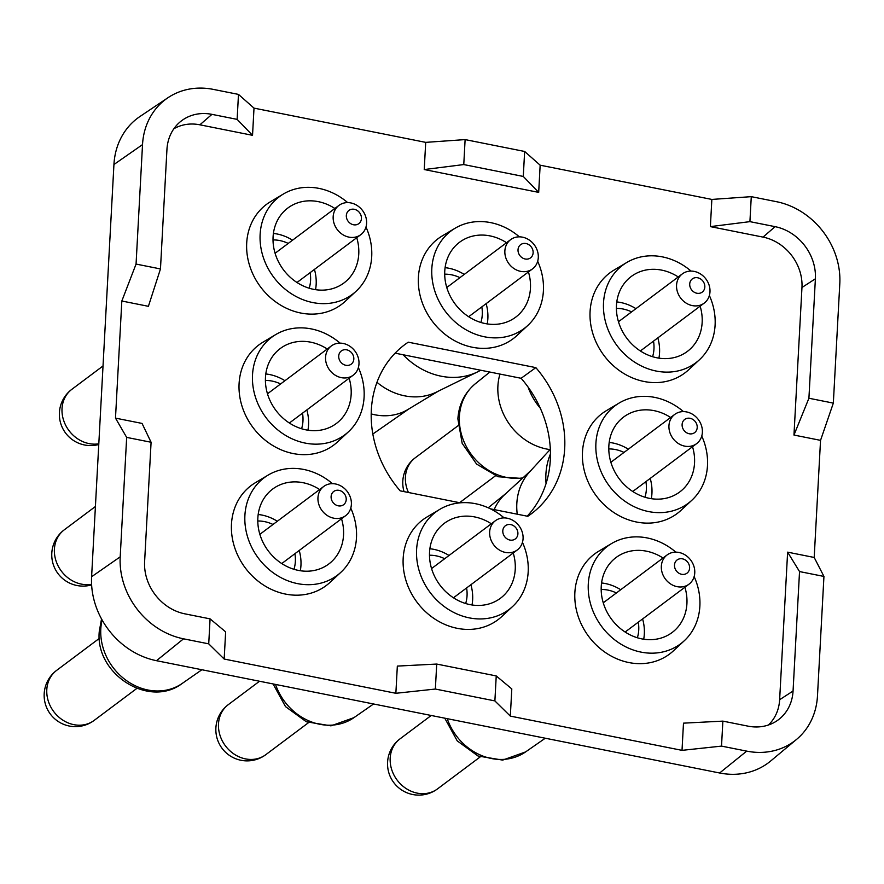 <?xml version="1.0" encoding="UTF-8"?>
<svg xmlns="http://www.w3.org/2000/svg" width="884" height="884" viewBox="0 0 884 884"><rect width="100%" height="100%" fill="white"/><g stroke="black" fill="none" stroke-linecap="round" stroke-linejoin="round"><path stroke-width="1.33" d="M115.484 418.121L126.666 437.392L151.087 442.254L142.059 423.425L115.484 418.121L121.826 301.013L148.401 306.317L160.468 268.935L166.943 149.484A46.587 40.366 -126.8 0 1 178.822 123.064A46.587 40.366 -126.8 0 1 211.95 114.356L199.883 124.81A45.018 39.006 53.2 0 0 173.839 128.799M199.883 124.81L252.537 135.318L254.006 108.124L425.701 142.368L424.232 169.551L538.688 192.38L540.157 165.186L711.852 199.43L710.382 226.613L763.036 237.111A45.018 39.006 53.2 0 1 801.965 287.488L793.965 435.05L820.54 440.354L814.197 557.461L787.622 552.157L779.633 699.719A45.018 39.006 53.2 0 1 768.395 725.024M682.017 750.35L721.521 746.107L722.869 721.123L683.487 723.156L682.017 750.35L510.322 716.106L511.803 688.923L496.233 675.928L436.718 664.061L397.336 666.094L395.866 693.288L224.171 659.044L225.641 631.861L210.083 618.866L184.9 613.85A46.587 40.366 -126.8 0 1 144.611 561.716L151.087 442.254M675.851 552.146A60.952 52.819 53.2 0 0 611.529 543.572L598.7 551.229A62.521 54.178 53.2 0 0 574.865 592.589A62.521 54.178 53.2 0 0 609.198 654.922A62.521 54.178 53.2 0 0 673.376 650.878L684.326 640.712A60.952 52.819 53.2 0 0 699.874 606.148A60.952 52.819 53.2 0 0 694.15 576.567M504.156 517.913A60.952 52.819 53.2 0 0 439.834 509.328L427.005 516.985A62.521 54.178 53.2 0 0 403.17 558.356A62.521 54.178 53.2 0 0 437.503 620.69A62.521 54.178 53.2 0 0 501.681 616.634L512.632 606.479A60.952 52.819 53.2 0 0 528.179 571.915A60.952 52.819 53.2 0 0 522.455 542.334M683.465 411.613A60.952 52.819 53.2 0 0 619.143 403.038L606.314 410.695A62.521 54.178 53.2 0 0 582.479 452.067A62.521 54.178 53.2 0 0 616.811 514.389A62.521 54.178 53.2 0 0 680.989 510.344L691.94 500.178A60.952 52.819 53.2 0 0 707.487 465.614A60.952 52.819 53.2 0 0 701.763 436.033M691.067 271.09A60.952 52.819 53.2 0 0 626.745 262.504L613.916 270.161A62.521 54.178 53.2 0 0 590.081 311.533A62.521 54.178 53.2 0 0 624.413 373.866A62.521 54.178 53.2 0 0 688.603 369.81L699.553 359.655A60.952 52.819 53.2 0 0 715.101 325.08A60.952 52.819 53.2 0 0 709.377 295.51M519.383 236.846A60.952 52.819 53.2 0 0 455.05 228.271L442.232 235.929A62.521 54.178 53.2 0 0 418.397 277.289A62.521 54.178 53.2 0 0 452.719 339.622A62.521 54.178 53.2 0 0 516.908 335.577L527.858 325.411A60.952 52.819 53.2 0 0 543.406 290.847A60.952 52.819 53.2 0 0 537.682 261.266M347.688 202.613A60.952 52.819 53.2 0 0 283.366 194.027L270.537 201.685A62.521 54.178 53.2 0 0 246.702 243.056A62.521 54.178 53.2 0 0 281.035 305.389A62.521 54.178 53.2 0 0 345.213 301.333L356.164 291.179A60.952 52.819 53.2 0 0 371.711 256.614A60.952 52.819 53.2 0 0 365.987 227.033M340.075 343.136A60.952 52.819 53.2 0 0 275.753 334.561L262.924 342.219A62.521 54.178 53.2 0 0 239.089 383.59A62.521 54.178 53.2 0 0 273.421 445.912A62.521 54.178 53.2 0 0 337.6 441.867L348.55 431.701A60.952 52.819 53.2 0 0 364.097 397.137A60.952 52.819 53.2 0 0 358.374 367.556M332.461 483.67A60.952 52.819 53.2 0 0 268.139 475.095L255.31 482.752A62.521 54.178 53.2 0 0 231.475 524.113A62.521 54.178 53.2 0 0 265.808 586.446A62.521 54.178 53.2 0 0 329.997 582.401L340.948 572.235A60.952 52.819 53.2 0 0 356.484 537.671A60.952 52.819 53.2 0 0 350.76 508.09M460.233 502.83L400.187 490.852A105.638 91.538 -126.8 0 1 406.916 343.08A105.638 91.538 -126.8 0 1 408.242 342.174L535.837 367.622A105.638 91.538 -126.8 0 1 533.549 512.068A105.638 91.538 -126.8 0 1 527.792 516.3L490.498 508.864M527.196 516.179A106.29 92.102 53.2 0 0 521.118 378.286L535.837 367.622M405.568 344.031L408.242 342.174M395.093 353.158L521.118 378.286M429.878 548.743A45.018 39.006 -126.8 0 1 449.017 555.483M470.907 584.711A45.018 39.006 -126.8 0 1 472.642 599.695A45.018 39.006 53.2 0 1 472.012 604.965M465.669 603.529A35.636 30.885 -126.8 0 0 467.05 595.739A35.636 30.885 53.2 0 0 466.597 587.937M444.696 558.721A35.636 30.885 53.2 0 0 429.48 555.229M489.648 531.991A18.255 15.824 53.2 0 0 498.974 549.771A18.255 15.824 53.2 0 0 517.306 549.936A18.255 15.824 53.2 0 0 523.074 538.665A18.255 15.824 53.2 0 0 513.737 520.886A18.255 15.824 53.2 0 0 495.405 520.72A18.255 15.824 53.2 0 0 489.648 531.991M517.902 533.837A8.254 7.149 53.2 0 0 510.775 524.61A8.254 7.149 53.2 0 0 502.797 530.831A8.254 7.149 53.2 0 0 509.935 540.058A8.254 7.149 53.2 0 0 517.902 533.837M513.228 552.997A46.808 40.553 -126.8 0 1 515.239 569.329A46.808 40.553 -126.8 0 1 499.46 598.965A46.808 40.553 -126.8 0 1 452.895 597.418A46.808 40.553 -126.8 0 1 429.547 552.235A46.808 40.553 -126.8 0 1 443.348 524.079A46.808 40.553 -126.8 0 1 491.327 523.781M611.529 543.572A60.952 52.819 53.2 0 0 588.291 583.893A60.952 52.819 53.2 0 0 621.761 644.657A60.952 52.819 53.2 0 0 684.326 640.712M684.912 587.241A46.808 40.553 -126.8 0 1 686.923 603.562A46.808 40.553 -126.8 0 1 671.155 633.198A46.808 40.553 -126.8 0 1 624.59 631.662A46.808 40.553 -126.8 0 1 601.242 586.479A46.808 40.553 -126.8 0 1 615.043 558.323A46.808 40.553 -126.8 0 1 663.022 558.014M439.834 509.328A60.952 52.819 53.2 0 0 416.596 549.66A60.952 52.819 53.2 0 0 450.067 610.424A60.952 52.819 53.2 0 0 512.632 606.479M619.143 403.038A60.952 52.819 53.2 0 0 595.904 443.37A60.952 52.819 53.2 0 0 629.375 504.123A60.952 52.819 53.2 0 0 691.94 500.178M692.526 446.707A46.808 40.553 -126.8 0 1 694.537 463.039A46.808 40.553 -126.8 0 1 678.768 492.664A46.808 40.553 -126.8 0 1 632.193 491.128A46.808 40.553 -126.8 0 1 608.855 445.945A46.808 40.553 -126.8 0 1 622.656 417.789A46.808 40.553 -126.8 0 1 670.636 417.48M626.745 262.504A60.952 52.819 53.2 0 0 603.518 302.836A60.952 52.819 53.2 0 0 636.977 363.6A60.952 52.819 53.2 0 0 699.553 359.655M700.139 306.173A46.808 40.553 -126.8 0 1 702.15 322.505A46.808 40.553 -126.8 0 1 686.382 352.13A46.808 40.553 -126.8 0 1 639.806 350.594A46.808 40.553 -126.8 0 1 616.457 305.411A46.808 40.553 -126.8 0 1 630.27 277.256A46.808 40.553 -126.8 0 1 678.238 276.957M455.05 228.271A60.952 52.819 53.2 0 0 431.823 268.592A60.952 52.819 53.2 0 0 465.293 329.356A60.952 52.819 53.2 0 0 527.858 325.411M528.444 271.929A46.808 40.553 -126.8 0 1 530.455 288.261A46.808 40.553 -126.8 0 1 514.687 317.897A46.808 40.553 -126.8 0 1 468.111 316.362A46.808 40.553 -126.8 0 1 444.762 271.178A46.808 40.553 -126.8 0 1 458.575 243.023A46.808 40.553 -126.8 0 1 506.543 242.713M283.366 194.027A60.952 52.819 53.2 0 0 260.128 234.359A60.952 52.819 53.2 0 0 293.599 295.123A60.952 52.819 53.2 0 0 356.164 291.179M356.749 237.697A46.808 40.553 -126.8 0 1 358.76 254.028A46.808 40.553 -126.8 0 1 342.992 283.654A46.808 40.553 -126.8 0 1 296.416 282.118A46.808 40.553 -126.8 0 1 273.079 236.934A46.808 40.553 -126.8 0 1 286.88 208.779A46.808 40.553 -126.8 0 1 334.859 208.48M275.753 334.561A60.952 52.819 53.2 0 0 252.515 374.893A60.952 52.819 53.2 0 0 285.985 435.646A60.952 52.819 53.2 0 0 348.55 431.701M349.136 378.23A46.808 40.553 -126.8 0 1 351.147 394.562A46.808 40.553 -126.8 0 1 335.379 424.187A46.808 40.553 -126.8 0 1 288.814 422.651A46.808 40.553 -126.8 0 1 265.465 377.468A46.808 40.553 -126.8 0 1 279.267 349.313A46.808 40.553 -126.8 0 1 327.246 349.003M268.139 475.095A60.952 52.819 53.2 0 0 244.901 515.416A60.952 52.819 53.2 0 0 278.372 576.18A60.952 52.819 53.2 0 0 340.948 572.235M341.533 518.764A46.808 40.553 -126.8 0 1 343.544 535.085A46.808 40.553 -126.8 0 1 327.776 564.721A46.808 40.553 -126.8 0 1 281.2 563.185A46.808 40.553 -126.8 0 1 257.852 518.002A46.808 40.553 -126.8 0 1 271.653 489.846A46.808 40.553 -126.8 0 1 319.632 489.537M601.573 582.976A45.018 39.006 -126.8 0 1 620.712 589.727M642.602 618.944A45.018 39.006 -126.8 0 1 644.326 633.939A45.018 39.006 53.2 0 1 643.707 639.209M637.364 637.762A35.636 30.885 -126.8 0 0 638.745 629.983A35.636 30.885 53.2 0 0 638.292 622.181M616.391 592.954A35.636 30.885 53.2 0 0 601.175 589.473M661.342 566.235A18.255 15.824 53.2 0 0 670.669 584.004A18.255 15.824 53.2 0 0 689.001 584.18A18.255 15.824 53.2 0 0 694.758 572.898A18.255 15.824 53.2 0 0 685.431 555.13A18.255 15.824 53.2 0 0 667.1 554.953A18.255 15.824 53.2 0 0 661.342 566.235M689.597 568.081A8.254 7.149 53.2 0 0 682.47 558.843A8.254 7.149 53.2 0 0 674.492 565.064A8.254 7.149 53.2 0 0 681.63 574.302A8.254 7.149 53.2 0 0 689.597 568.081M609.175 442.442A45.018 39.006 -126.8 0 1 628.314 449.194M650.215 478.41A45.018 39.006 -126.8 0 1 651.939 493.405A45.018 39.006 53.2 0 1 651.32 498.675M644.977 497.228A35.636 30.885 -126.8 0 0 646.359 489.449A35.636 30.885 53.2 0 0 645.906 481.647M624.005 452.431A35.636 30.885 53.2 0 0 608.789 448.939M668.945 425.701A18.255 15.824 53.2 0 0 678.282 443.47A18.255 15.824 53.2 0 0 696.614 443.646A18.255 15.824 53.2 0 0 702.371 432.364A18.255 15.824 53.2 0 0 693.045 414.596A18.255 15.824 53.2 0 0 674.713 414.43A18.255 15.824 53.2 0 0 668.945 425.701M697.211 427.547A8.254 7.149 53.2 0 0 690.072 418.309A8.254 7.149 53.2 0 0 682.105 424.53A8.254 7.149 53.2 0 0 689.244 433.768A8.254 7.149 53.2 0 0 697.211 427.547M616.789 301.919A45.018 39.006 -126.8 0 1 635.928 308.66M657.829 337.887A45.018 39.006 -126.8 0 1 659.552 352.871A45.018 39.006 53.2 0 1 658.934 358.142M652.591 356.705A35.636 30.885 -126.8 0 0 653.961 348.915A35.636 30.885 53.2 0 0 653.519 341.113M631.618 311.897A35.636 30.885 53.2 0 0 616.402 308.406M676.558 285.167A18.255 15.824 53.2 0 0 685.896 302.947A18.255 15.824 53.2 0 0 704.216 303.113A18.255 15.824 53.2 0 0 709.985 291.842A18.255 15.824 53.2 0 0 700.647 274.062A18.255 15.824 53.2 0 0 682.326 273.896A18.255 15.824 53.2 0 0 676.558 285.167M704.824 287.013A8.254 7.149 53.2 0 0 697.686 277.775A8.254 7.149 53.2 0 0 689.719 284.007A8.254 7.149 53.2 0 0 696.846 293.234A8.254 7.149 53.2 0 0 704.824 287.013M445.094 267.675A45.018 39.006 -126.8 0 1 464.233 274.427M486.134 303.643A45.018 39.006 -126.8 0 1 487.858 318.638A45.018 39.006 53.2 0 1 487.239 323.909M480.896 322.461A35.636 30.885 -126.8 0 0 482.266 314.682A35.636 30.885 53.2 0 0 481.824 306.881M459.923 277.653A35.636 30.885 53.2 0 0 444.707 274.173M504.863 250.934A18.255 15.824 53.2 0 0 514.201 268.703A18.255 15.824 53.2 0 0 532.533 268.88A18.255 15.824 53.2 0 0 538.29 257.598A18.255 15.824 53.2 0 0 528.952 239.829A18.255 15.824 53.2 0 0 510.632 239.652A18.255 15.824 53.2 0 0 504.863 250.934M533.129 252.78A8.254 7.149 53.2 0 0 525.991 243.542A8.254 7.149 53.2 0 0 518.024 249.763A8.254 7.149 53.2 0 0 525.151 259.001A8.254 7.149 53.2 0 0 533.129 252.78M273.399 233.442A45.018 39.006 -126.8 0 1 292.538 240.183M314.439 269.41A45.018 39.006 -126.8 0 1 316.163 284.394A45.018 39.006 53.2 0 1 315.544 289.665M309.201 288.228A35.636 30.885 -126.8 0 0 310.582 280.438A35.636 30.885 53.2 0 0 310.129 272.637M288.228 243.42A35.636 30.885 53.2 0 0 273.012 239.929M333.169 216.69A18.255 15.824 53.2 0 0 342.506 234.47A18.255 15.824 53.2 0 0 360.838 234.636A18.255 15.824 53.2 0 0 366.595 223.365A18.255 15.824 53.2 0 0 357.269 205.585A18.255 15.824 53.2 0 0 338.937 205.419A18.255 15.824 53.2 0 0 333.169 216.69M361.434 218.536A8.254 7.149 53.2 0 0 354.296 209.298A8.254 7.149 53.2 0 0 346.329 215.53A8.254 7.149 53.2 0 0 353.467 224.757A8.254 7.149 53.2 0 0 361.434 218.536M265.797 373.965A45.018 39.006 -126.8 0 1 284.935 380.717M306.825 409.933A45.018 39.006 -126.8 0 1 308.549 424.928A45.018 39.006 53.2 0 1 307.93 430.199M301.588 428.751A35.636 30.885 -126.8 0 0 302.969 420.972A35.636 30.885 53.2 0 0 302.516 413.171M280.615 383.954A35.636 30.885 53.2 0 0 265.399 380.463M325.566 357.224A18.255 15.824 53.2 0 0 334.892 374.993A18.255 15.824 53.2 0 0 353.224 375.17A18.255 15.824 53.2 0 0 358.981 363.888A18.255 15.824 53.2 0 0 349.655 346.119A18.255 15.824 53.2 0 0 331.323 345.953A18.255 15.824 53.2 0 0 325.566 357.224M353.821 359.07A8.254 7.149 53.2 0 0 346.694 349.832A8.254 7.149 53.2 0 0 338.716 356.053A8.254 7.149 53.2 0 0 345.854 365.291A8.254 7.149 53.2 0 0 353.821 359.07M258.183 514.499A45.018 39.006 -126.8 0 1 277.322 521.251M299.223 550.467A45.018 39.006 -126.8 0 1 300.947 565.462A45.018 39.006 53.2 0 1 300.317 570.732M293.974 569.285A35.636 30.885 -126.8 0 0 295.355 561.506A35.636 30.885 53.2 0 0 294.902 553.704M273.012 524.477A35.636 30.885 53.2 0 0 257.785 520.996M317.953 497.758A18.255 15.824 53.2 0 0 327.29 515.527A18.255 15.824 53.2 0 0 345.611 515.703A18.255 15.824 53.2 0 0 351.379 504.421A18.255 15.824 53.2 0 0 342.042 486.653A18.255 15.824 53.2 0 0 323.71 486.476A18.255 15.824 53.2 0 0 317.953 497.758M346.219 499.604A8.254 7.149 53.2 0 0 339.08 490.366A8.254 7.149 53.2 0 0 331.102 496.587A8.254 7.149 53.2 0 0 338.24 505.825A8.254 7.149 53.2 0 0 346.219 499.604M438.254 391.192L407.955 409.48A56.267 48.764 -126.8 0 1 371.181 413.911M376.949 382.297A60.024 52.012 53.2 0 0 436.497 392.054L477.581 371.877A68.632 59.471 -126.8 0 1 403.126 354.76M480.675 370.219A68.632 59.471 -126.8 0 1 477.581 371.877M721.521 746.107L746.704 751.124A73.261 63.482 53.2 0 0 796.617 739.356L770.76 760.936A75.029 65.007 -126.8 0 1 719.631 772.992L156.479 660.691A75.029 65.007 -126.8 0 1 91.605 576.733L113.937 164.512A75.029 65.007 -126.8 0 1 140.026 116.456L168.004 97.693A73.261 63.482 53.2 0 0 142.523 144.611L136.059 264.073L160.468 268.935M820.54 440.354L833.336 403.115L839.8 283.665A73.261 63.482 53.2 0 0 776.461 201.685L751.278 196.657L711.852 199.43M540.157 165.186L524.643 151.462L465.117 139.595L425.701 142.368M254.006 108.124L238.481 94.4L213.298 89.383A73.261 63.482 53.2 0 0 168.004 97.693M465.117 139.595L463.768 164.568L424.232 169.551M463.768 164.568L523.284 176.446L524.643 151.462M538.688 192.38L523.284 176.446M252.537 135.318L237.133 119.373L238.481 94.4M211.95 114.356L237.133 119.373M121.826 301.013L136.059 264.073M126.666 437.392L120.202 556.843A73.261 63.482 53.2 0 0 183.54 638.823L208.723 643.85L210.083 618.866M224.171 659.044L208.723 643.85M510.322 716.106L494.885 700.913L435.359 689.045L395.866 693.288M435.359 689.045L436.718 664.061M494.885 700.913L496.233 675.928M796.617 739.356A73.261 63.482 53.2 0 0 817.479 695.885L823.943 576.434L799.534 571.572L793.058 691.023A46.587 40.366 -126.8 0 1 775.301 721.841A46.587 40.366 -126.8 0 1 748.052 726.151L722.869 721.123M799.534 571.572L787.622 552.157M823.943 576.434L814.197 557.461M793.965 435.05L808.915 398.242L833.336 403.115M751.278 196.657L749.919 221.641L775.102 226.658A46.587 40.366 -126.8 0 1 815.391 278.791L808.915 398.242M749.919 221.641L710.382 226.613M550.058 449.591A56.267 48.764 -126.8 0 1 497.902 386.043A56.267 48.764 -126.8 0 1 499.979 374.076M528.079 387.082A60.024 52.012 53.2 0 0 540.334 408.264M550.467 453.912A68.632 59.471 53.2 0 0 546.058 483.581M550.345 449.271L529.527 472.023A60.024 52.012 53.2 0 0 516.831 503.427A60.024 52.012 53.2 0 0 517.239 514.19M494.189 509.593A56.267 48.764 -126.8 0 1 504.797 494.521L530.853 470.575M259.52 681.244L228.359 704.603A31.26 27.084 53.2 0 0 218.492 723.908A31.26 27.084 53.2 0 0 234.47 754.339A31.26 27.084 53.2 0 0 265.863 754.627L308.538 722.648M431.215 715.476L400.054 738.836A31.26 27.084 53.2 0 0 390.187 758.152A31.26 27.084 53.2 0 0 406.165 788.572A31.26 27.084 53.2 0 0 437.547 788.871L480.222 756.892M457.956 425.79L415.281 457.768A31.26 27.084 53.2 0 0 405.413 477.084A31.26 27.084 53.2 0 0 408.452 492.498M103.03 365.965L71.891 389.291A31.26 27.084 53.2 0 0 62.024 408.607A31.26 27.084 53.2 0 0 98.809 443.801M95.417 506.499L64.278 529.825A31.26 27.084 53.2 0 0 54.41 549.141A31.26 27.084 53.2 0 0 91.593 584.258M99.34 638.381L56.664 670.359A31.26 27.084 53.2 0 0 46.797 689.675A31.26 27.084 53.2 0 0 62.786 720.095A31.26 27.084 53.2 0 0 94.168 720.394L136.843 688.415M101.527 618.922L99.273 631.463C94.886 673.774 149.042 708.835 182.237 683.42A54.521 47.239 -126.8 0 1 127.992 681.63A54.521 47.239 -126.8 0 1 100.798 628.999A54.521 47.239 -126.8 0 1 102.113 619.982M273.079 683.951L285.51 706.614L306.306 721.753L330.981 725.852L353.932 717.653A54.521 47.239 -126.8 0 1 275.532 684.437M91.605 576.733L120.202 556.843M113.937 164.512L142.523 144.611M719.631 772.992L746.704 751.124M156.479 660.691L183.54 638.823M793.058 691.023L779.633 699.719M815.391 278.791L801.965 287.488M775.102 226.658L763.036 237.111M522.886 477.89A54.521 47.239 -126.8 0 1 459.404 416.419A54.521 47.239 -126.8 0 1 475.481 383.623L489.846 372.053M545.262 738.228L525.626 751.897A54.521 47.239 -126.8 0 1 447.227 718.67M517.306 549.936L453.459 597.794M495.405 520.72L431.558 568.567M228.359 704.603A31.26 31.26 0 0 0 232.37 757.19A31.26 31.26 0 0 0 265.863 754.627M689.001 584.18L625.143 632.027M667.1 554.953L603.253 602.811M400.054 738.836A31.26 31.26 0 0 0 404.065 791.423A31.26 31.26 0 0 0 437.547 788.871M696.614 443.646L632.756 491.493M674.713 414.43L610.866 462.277M704.216 303.113L640.37 350.97M682.326 273.896L618.469 321.743M495.449 475.824L459.592 502.698M415.281 457.768A31.26 31.26 0 0 0 404.032 491.614M532.533 268.88L468.675 316.726M510.632 239.652L446.774 287.51M360.838 234.636L296.98 282.493M338.937 205.419L275.09 253.266M71.891 389.291A31.26 31.26 0 0 0 98.776 444.497M353.224 375.17L289.366 423.016M331.323 345.953L267.476 393.8M64.278 529.825A31.26 31.26 0 0 0 91.627 584.899M345.611 515.703L281.764 563.55M323.71 486.476L259.863 534.334M56.664 670.359A31.26 31.26 0 0 0 60.676 722.946A31.26 31.26 0 0 0 94.168 720.394M182.237 683.42L201.872 669.752M372.816 434.044L409.137 408.762M353.932 717.653L373.567 703.984M522.267 478.465L498.09 476.741L476.587 464.078L462.177 443.359L457.879 418.883C458.851 404.397 464.719 392.64 475.481 383.623M488.2 507.781L505.814 493.592M525.626 751.897L502.676 760.096L478.001 755.997L457.205 740.858L444.774 718.184"/></g></svg>
